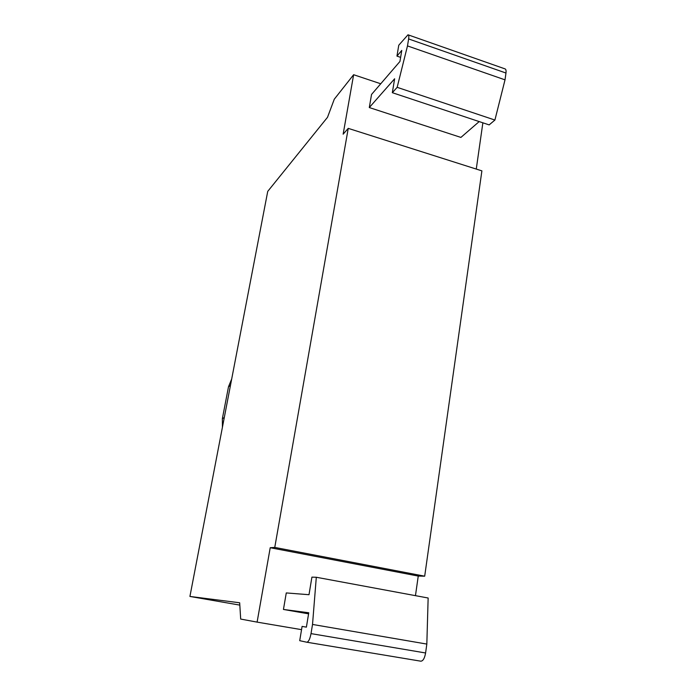 <?xml version="1.0" encoding="UTF-8"?>
<svg xmlns="http://www.w3.org/2000/svg" width="696" height="696" viewBox="0 0 696 696"><rect width="100%" height="100%" fill="white"/><g stroke="black" fill="none" stroke-linecap="round" stroke-linejoin="round"><path stroke-width="1.04" d="M222.416 427.3L222.363 418.661L228.497 386.767L231.681 379.033M189.921 596.446L239.676 602.779L240.685 619.066L257.102 622.12L270.222 547.717L274.763 547.421L348.244 128.369L343.145 134.189L353.638 74.716L334.28 99.206L327.512 117.302L267.734 191.383L189.921 596.446L239.824 605.111M399.948 61.466L371.542 94.456L369.298 107.549L394.632 78.778L392.327 92.69L397.155 87.331L407.482 45.91L408.63 38.941C409.022 36.296 408.813 34.913 407.995 34.8L398.764 45.223L396.955 56.106L401.775 50.416L399.948 61.466M479.187 121.582L460.909 137.416L369.298 107.549M392.327 92.69L489.157 124.897L494.908 120.051L397.155 87.331M407.482 45.91L505.018 79.849L494.908 120.051M408.343 34.922L504.852 68.826C505.905 69.026 506.279 70.427 505.966 73.028L505.018 79.849M396.955 56.106L400.626 57.368M311.912 577.141L308.998 594.706L286.274 592.931L283.446 609.452L308.763 612.767L306.388 627.148L302.09 626.4L299.715 640.677L306.762 642.217C308.528 641.964 309.946 639.102 311.016 633.612L312.521 624.442L316.306 577.262L311.912 577.141M308.589 613.846L283.446 609.452M302.09 626.4L306.388 627.131M312.521 624.442L426.831 644.078L425.595 652.978C424.638 658.303 423.046 661.035 420.819 661.183L306.814 642.217M316.306 577.262L428.144 598.012L426.831 644.078M257.102 622.12L301.542 629.654M270.222 547.717L418.252 576.07L415.46 595.654M274.763 547.421L424.69 576.192L418.252 576.07M348.244 128.369L481.893 170.859L424.69 576.192M482.867 122.809L476.264 169.076M353.638 74.716L380.738 83.772M230.454 385.436L228.497 386.767M224.286 417.548L222.363 418.661M408.63 38.941L505.966 73.028M311.016 633.612L425.595 652.978M306.762 642.217L420.819 661.183"/></g></svg>
